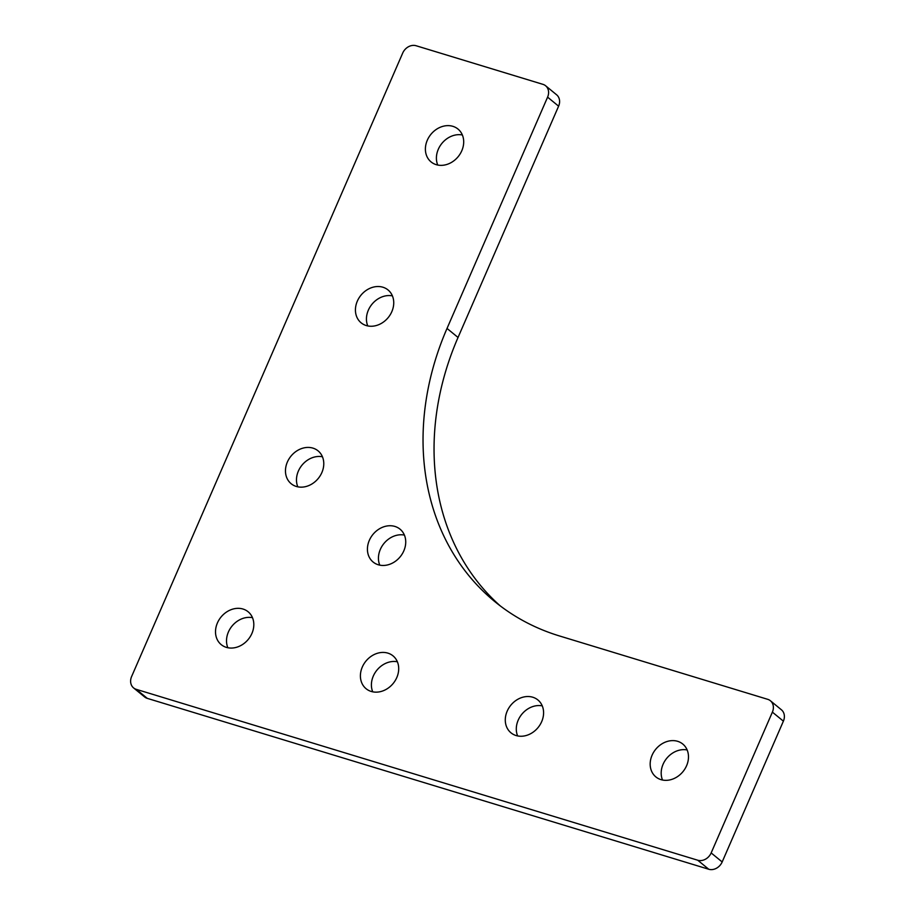 <?xml version="1.0" encoding="UTF-8"?>
<svg xmlns="http://www.w3.org/2000/svg" width="915" height="915" viewBox="0 0 915 915"><rect width="100%" height="100%" fill="white"/><g stroke="black" fill="none" stroke-linecap="round" stroke-linejoin="round"><path stroke-width="1.37" d="M500.288 605.924A267.592 221.968 129.3 0 1 458.038 337.463L558.607 106.174L547.593 97.15A11.152 9.253 -50.7 0 0 545.615 85.77A11.152 9.253 -50.7 0 0 542.915 84.34L416.142 45.75A11.152 9.253 -50.7 0 0 402.714 53.047L131.611 676.54A11.152 9.253 -50.7 0 0 133.59 687.92A11.152 9.253 -50.7 0 0 136.289 689.35L697.733 860.226A11.152 9.253 -50.7 0 0 711.161 852.929L772.386 712.133A11.152 9.253 -50.7 0 0 770.396 700.753A11.152 9.253 -50.7 0 0 767.696 699.323L559.42 635.936A267.592 221.968 129.3 0 1 494.695 601.51A267.592 221.968 129.3 0 1 447.023 328.439L547.593 97.15M711.161 852.929L722.175 861.953L783.389 721.157L772.386 712.133M136.289 689.35L147.304 698.374L708.748 869.25L697.733 860.226M372.737 691.832A21.239 17.614 129.3 0 1 373.309 676.059A21.239 17.614 129.3 0 1 397.373 661.774M362.306 667.035A21.239 17.614 129.3 0 1 393.015 655.861A21.239 17.614 129.3 0 1 393.175 683.459A21.239 17.614 129.3 0 1 366.08 688.709A21.239 17.614 129.3 0 1 362.306 667.035M297.81 486.826A21.239 17.614 129.3 0 1 298.382 471.065A21.239 17.614 129.3 0 1 322.446 456.779M287.367 462.041A21.239 17.614 129.3 0 1 318.088 450.866A21.239 17.614 129.3 0 1 318.248 478.465A21.239 17.614 129.3 0 1 291.153 483.715A21.239 17.614 129.3 0 1 287.367 462.041M517.627 735.923A21.239 17.614 129.3 0 1 518.199 720.162A21.239 17.614 129.3 0 1 542.263 705.877M507.185 711.138A21.239 17.614 129.3 0 1 537.906 699.964A21.239 17.614 129.3 0 1 538.066 727.551A21.239 17.614 129.3 0 1 510.97 732.812A21.239 17.614 129.3 0 1 507.185 711.138M367.773 325.934A21.239 17.614 129.3 0 1 368.345 310.174A21.239 17.614 129.3 0 1 392.409 295.877M357.33 301.138A21.239 17.614 129.3 0 1 388.051 289.964A21.239 17.614 129.3 0 1 388.212 317.562A21.239 17.614 129.3 0 1 361.116 322.812A21.239 17.614 129.3 0 1 357.33 301.138M662.517 780.015A21.239 17.614 129.3 0 1 663.089 764.254A21.239 17.614 129.3 0 1 687.154 749.968M652.075 755.23A21.239 17.614 129.3 0 1 682.796 744.055A21.239 17.614 129.3 0 1 682.956 771.654A21.239 17.614 129.3 0 1 655.861 776.904A21.239 17.614 129.3 0 1 652.075 755.23M437.736 165.032A21.239 17.614 129.3 0 1 438.308 149.271A21.239 17.614 129.3 0 1 462.372 134.985M427.294 140.247A21.239 17.614 129.3 0 1 458.015 129.072A21.239 17.614 129.3 0 1 458.175 156.659A21.239 17.614 129.3 0 1 431.079 161.921A21.239 17.614 129.3 0 1 427.294 140.247M379.771 565.138A21.239 17.614 129.3 0 1 380.343 549.377A21.239 17.614 129.3 0 1 404.407 535.092M369.328 540.353A21.239 17.614 129.3 0 1 400.049 529.179A21.239 17.614 129.3 0 1 400.21 556.766A21.239 17.614 129.3 0 1 373.114 562.027A21.239 17.614 129.3 0 1 369.328 540.353M227.846 647.729A21.239 17.614 129.3 0 1 228.418 631.968A21.239 17.614 129.3 0 1 252.483 617.682M217.415 622.943A21.239 17.614 129.3 0 1 248.125 611.769A21.239 17.614 129.3 0 1 248.285 639.368A21.239 17.614 129.3 0 1 221.19 644.618A21.239 17.614 129.3 0 1 217.415 622.943M545.615 85.77L556.617 94.794A11.152 9.253 129.3 0 1 558.607 106.174M770.396 700.753L781.41 709.788A11.152 9.253 129.3 0 1 783.389 721.157M722.175 861.953A11.152 9.253 129.3 0 1 708.748 869.25M147.304 698.374A11.152 9.253 129.3 0 1 144.604 696.944L133.59 687.92M458.038 337.463L447.023 328.439"/></g></svg>
